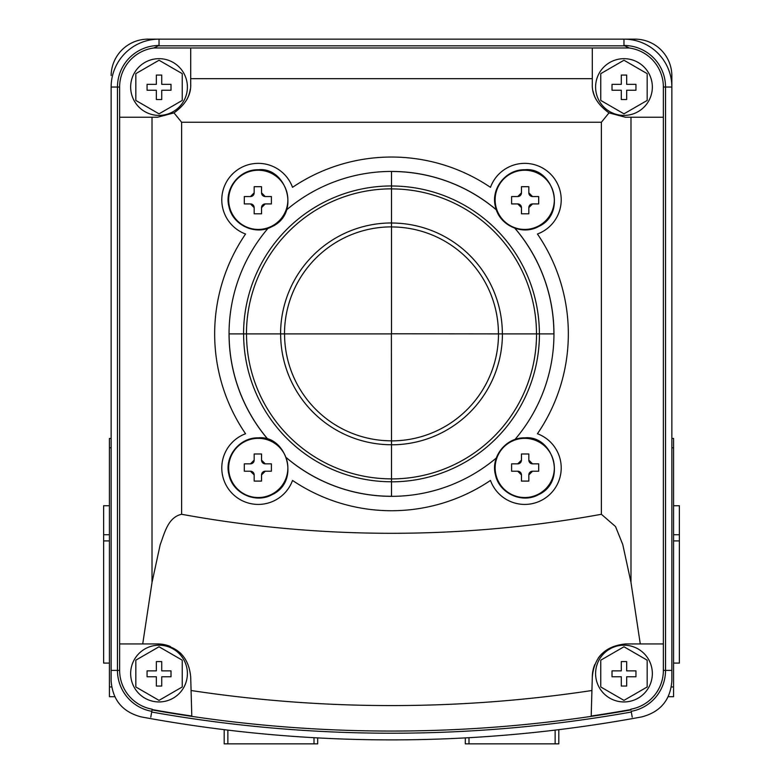 <?xml version="1.0" encoding="UTF-8"?>
<svg xmlns="http://www.w3.org/2000/svg" width="783" height="783" viewBox="0 0 783 783"><rect width="100%" height="100%" fill="white"/><g stroke="black" fill="none" stroke-linecap="round" stroke-linejoin="round"><path stroke-width="1.17" d="M152.019 582.425L160.212 544.616C164.479 533.605 167.777 517.309 181.617 514.284A1168.011 1168.011 0 0 0 601.383 514.284L615.536 526.567L622.769 544.547L630.981 582.425L640.279 643.939L663.367 643.939L663.367 670.395L671.873 670.395L671.863 75.53A36.84 36.84 0 0 0 635.023 39.15L159.027 39.15A47.89 47.89 0 0 0 111.137 87.04L111.127 670.395L117.47 670.395L117.47 87.04L119.633 87.04L119.633 643.939L142.721 643.939L152.019 582.425L152.019 117.244L157.569 117.244L173.992 112.879L181.617 122.246L601.383 122.246L609.008 112.879C597.4 104.54 591.831 94.949 592.3 84.114L592.3 47.988L190.7 47.988L190.7 84.114C191.189 94.919 185.62 104.501 173.992 112.879M151.814 711.326L152.059 709.907L151.814 711.326A41.558 41.558 0 0 1 117.47 670.395L119.633 670.395L119.633 643.939M663.367 87.04L671.863 87.04A47.89 47.89 0 0 0 623.973 39.15L623.973 45.483L629.199 47.988A39.404 39.404 0 0 1 663.367 87.04L663.367 117.244L625.431 117.244L609.008 112.879M663.367 643.939L663.367 117.244M671.863 87.04L671.863 75.53M190.7 47.988L153.869 47.988A39.404 39.404 0 0 0 153.801 47.988A39.404 39.404 0 0 0 119.633 87.04M186.971 99.382A33.131 33.131 0 0 0 190.289 89.282M629.199 47.988A39.404 39.404 0 0 0 629.131 47.988A39.404 39.404 0 0 1 629.199 47.988L592.3 47.988M593.064 91.18A33.131 33.131 0 0 0 596.049 99.421M159.027 645.202A28.364 28.364 0 0 1 183.594 687.758A28.364 28.364 0 0 1 134.461 687.758A28.364 28.364 0 0 1 159.027 645.202M623.973 645.202A28.364 28.364 0 0 1 648.539 687.758A28.364 28.364 0 0 1 599.406 687.758A28.364 28.364 0 0 1 623.973 645.202M159.027 58.676A28.364 28.364 0 0 1 183.594 101.232A28.364 28.364 0 0 1 134.461 101.232A28.364 28.364 0 0 1 159.027 58.676M623.973 58.676A28.364 28.364 0 0 1 648.539 101.232A28.364 28.364 0 0 1 599.406 101.232A28.364 28.364 0 0 1 623.973 58.676M111.137 75.53A36.84 36.84 0 0 1 147.977 39.15L159.027 39.15L159.027 45.483L153.869 47.988M594.767 664.542A33.131 33.131 0 0 0 592.3 677.07L591.204 716.024A1365.425 1365.425 0 0 0 630.873 709.564L630.941 709.907A1365.767 1365.767 0 0 1 152.059 709.907L152.127 709.564A1365.425 1365.425 0 0 0 191.796 716.024L190.7 677.07C188.889 657.123 177.849 646.073 157.569 643.939L142.721 643.939M640.279 643.939L625.431 643.939C605.112 646.122 594.072 657.162 592.3 677.07M181.617 514.284L181.617 122.246M152.019 117.244L119.633 117.244M271.398 203.923L271.398 196.553L265.251 196.553L261.542 192.843L261.542 186.697L254.172 186.697L254.172 192.843L250.452 196.553L244.306 196.553L244.306 203.923L250.452 203.923L254.172 207.642L254.172 213.788L261.542 213.788L261.542 207.642L265.251 203.923L271.398 203.923M271.398 471.219L271.398 463.849L265.251 463.849L261.542 460.14L261.542 453.983L254.172 453.983L254.172 460.14L250.452 463.849L244.306 463.849L244.306 471.219L250.452 471.219L254.172 474.929L254.172 481.085L261.542 481.085L261.542 474.929L265.251 471.219L271.398 471.219M538.694 471.219L538.694 463.849L532.548 463.849L528.828 460.14L528.828 453.983L521.458 453.983L521.458 460.14L517.749 463.849L511.602 463.849L511.602 471.219L517.749 471.219L521.458 474.929L521.458 481.085L528.828 481.085L528.828 474.929L532.548 471.219L538.694 471.219M538.694 203.923L538.694 196.553L532.548 196.553L528.828 192.843L528.828 186.697L521.458 186.697L521.458 192.843L517.749 196.553L511.602 196.553L511.602 203.923L517.749 203.923L521.458 207.642L521.458 213.788L528.828 213.788L528.828 207.642L532.548 203.923L538.694 203.923M671.873 670.395L671.873 680.691C670.532 699.914 660.49 711.992 641.737 716.915L632.468 718.598A1374.596 1374.596 0 0 1 150.532 718.598L141.263 716.915C122.549 712.031 112.498 699.953 111.127 680.691L111.127 670.395M601.383 514.284L601.383 122.246M558.817 743.85L558.817 729.668L558.817 743.85L465.308 743.85L465.308 737.909L465.308 743.85M317.692 743.85L317.692 737.909L317.692 743.85L224.183 743.85L224.183 729.668L224.183 743.85M111.127 438.441L109.434 438.441L109.434 696.684M673.566 696.684L673.566 438.441L671.873 438.441M632.214 717.15L631.313 712.031A1367.93 1367.93 0 0 1 151.687 712.031L150.786 717.15M292.529 187.333A36.468 36.468 0 0 0 232.551 173.963A36.468 36.468 0 0 0 245.559 234.019A176.841 176.841 0 0 0 245.559 433.753A36.468 36.468 0 0 0 232.551 493.809A36.468 36.468 0 0 0 292.529 480.439A176.841 176.841 0 0 0 490.471 480.439A36.468 36.468 0 0 0 550.449 493.809A36.468 36.468 0 0 0 537.441 433.753A176.841 176.841 0 0 0 537.441 234.019A36.468 36.468 0 0 0 550.449 173.963A36.468 36.468 0 0 0 490.471 187.333A176.841 176.841 0 0 0 292.529 187.333M268.06 439.498A162.453 162.453 0 0 1 268.06 228.274M286.647 209.805A162.453 162.453 0 0 1 496.353 209.805M514.94 228.274A162.453 162.453 0 0 1 514.94 439.498M496.353 457.967A162.453 162.453 0 0 1 286.647 457.967M521.458 207.642A3.709 3.709 0 0 0 520.382 205.009M520.372 205.009A3.709 3.709 0 0 0 517.749 203.923M532.548 203.923A3.709 3.709 0 0 0 529.915 205.009M529.885 205.048A3.709 3.709 0 0 0 528.828 207.642M528.828 192.843A3.709 3.709 0 0 0 529.925 195.476M529.993 195.535A3.709 3.709 0 0 0 532.548 196.553M517.749 196.553A3.709 3.709 0 0 0 520.372 195.466M520.411 195.427A3.709 3.709 0 0 0 521.458 192.843M521.458 474.929A3.709 3.709 0 0 0 520.372 472.306M520.333 472.266A3.709 3.709 0 0 0 517.749 471.219M532.548 471.219A3.709 3.709 0 0 0 529.925 472.306M529.915 472.306A3.709 3.709 0 0 0 528.828 474.929M528.828 460.14A3.709 3.709 0 0 0 529.925 462.763M529.954 462.802A3.709 3.709 0 0 0 532.548 463.849M517.749 463.849A3.709 3.709 0 0 0 520.382 462.763M520.45 462.694A3.709 3.709 0 0 0 521.458 460.14M254.172 474.929A3.709 3.709 0 0 0 253.075 472.306M253.007 472.237A3.709 3.709 0 0 0 250.452 471.219M265.251 471.219A3.709 3.709 0 0 0 262.628 472.306M262.589 472.345A3.709 3.709 0 0 0 261.542 474.929M261.542 460.14A3.709 3.709 0 0 0 262.618 462.763M262.628 462.763A3.709 3.709 0 0 0 265.251 463.849M250.452 463.849A3.709 3.709 0 0 0 253.085 462.763M253.115 462.724A3.709 3.709 0 0 0 254.172 460.14M254.172 207.642A3.709 3.709 0 0 0 250.452 203.923M265.251 203.923A3.709 3.709 0 0 0 262.618 205.019M262.55 205.087A3.709 3.709 0 0 0 261.542 207.642M261.542 192.843A3.709 3.709 0 0 0 262.628 195.466M262.667 195.505A3.709 3.709 0 0 0 265.251 196.553M250.452 196.553A3.709 3.709 0 0 0 253.075 195.466M253.085 195.466A3.709 3.709 0 0 0 254.172 192.843M119.633 670.395A39.404 39.404 0 0 0 152.186 709.202L152.127 709.564M591.928 690.508A1340.29 1340.29 0 0 1 191.072 690.508L191.796 715.995M181.137 653.785A33.131 33.131 0 0 0 180.1 652.787M170.371 646.513A33.131 33.131 0 0 0 157.569 643.939M663.367 670.395A39.404 39.404 0 0 1 630.814 709.202L630.873 709.564M601.843 653.805A33.131 33.131 0 0 0 598.065 658.395M600.767 73.641L600.767 100.439L623.973 113.838L647.179 100.439L647.179 73.641L623.973 60.242L600.767 73.641M621.301 84.349L612.012 84.349L612.012 90.241L621.301 90.241L621.301 99.529L626.664 99.529L626.664 90.241L635.953 90.241L635.953 84.349L626.664 84.349L626.664 75.06L621.301 75.06L621.301 84.349M135.821 73.641L135.821 100.439L159.027 113.838L182.233 100.439L182.233 73.641L159.027 60.242L135.821 73.641M156.355 84.349L147.067 84.349L147.067 90.241L156.355 90.241L156.355 99.529L161.729 99.529L161.729 90.241L171.007 90.241L171.007 84.349L161.729 84.349L161.729 75.06L156.355 75.06L156.355 84.349M600.767 660.177L600.767 686.975L623.973 700.374L647.179 686.975L647.179 660.177L623.973 646.778L600.767 660.177M621.301 670.874L612.012 670.874L612.012 676.766L621.301 676.766L621.301 686.055L626.664 686.055L626.664 676.766L635.953 676.766L635.953 670.874L626.664 670.874L626.664 661.586L621.301 661.586L621.301 670.874M135.821 660.177L135.821 686.975L159.027 700.374L182.233 686.975L182.233 660.177L159.027 646.778L135.821 660.177M156.355 670.874L147.067 670.874L147.067 676.766L156.355 676.766L156.355 686.055L161.729 686.055L161.729 676.766L171.007 676.766L171.007 670.874L161.729 670.874L161.729 661.586L156.355 661.586L156.355 670.874M673.566 540.916L673.566 663.093L679.37 663.093L679.37 540.916L673.566 540.916L673.566 534.74L679.37 534.74L679.37 540.916M679.37 534.74L679.37 505.73L673.566 505.73L673.566 534.74M109.434 663.093L109.434 505.73L103.63 505.73L103.63 663.093L109.434 663.093M109.434 540.916L103.63 540.916M391.5 440.888L391.383 333.891L246.459 333.891A145.041 145.041 0 0 1 391.5 188.85L391.5 333.773L498.497 333.891A106.997 106.997 0 0 1 391.5 440.888L391.5 496.344M391.5 188.85L391.5 171.438M229.047 333.891L246.459 333.891M391.5 171.487A162.394 162.394 0 0 1 496.393 209.913M514.832 228.235A162.394 162.394 0 0 1 553.894 333.891M553.953 333.891L498.497 333.891M229.106 333.891A162.394 162.394 0 0 0 268.168 439.537M286.607 457.859A162.394 162.394 0 0 0 391.5 496.285M111.137 87.04L117.47 87.04A41.558 41.558 0 0 1 159.027 45.483M631.186 711.326A41.558 41.558 0 0 0 665.53 670.395L665.53 87.04A41.558 41.558 0 0 0 623.973 45.483M592.3 78.672L190.7 78.672M630.981 582.425L630.981 117.244M258.263 170.234A29.597 29.597 0 0 1 286.979 192.667A29.597 29.597 0 0 1 263.068 229.037A29.597 29.597 0 0 1 228.763 202.239A29.597 29.597 0 0 1 258.263 170.234M258.263 438.343A29.597 29.597 0 0 1 286.979 475.105A29.597 29.597 0 0 1 253.457 497.146A29.597 29.597 0 0 1 228.763 465.533A29.597 29.597 0 0 1 258.263 438.343M524.737 438.343A29.597 29.597 0 0 1 553.552 474.704A29.597 29.597 0 0 1 520.206 497.185A29.597 29.597 0 0 1 495.228 465.67A29.597 29.597 0 0 1 524.737 438.343M524.737 170.234A29.597 29.597 0 0 1 553.552 193.068A29.597 29.597 0 0 1 529.269 229.076A29.597 29.597 0 0 1 495.228 202.112A29.597 29.597 0 0 1 524.737 170.234M468.997 737.703L468.997 743.85M555.137 730.108L555.137 743.85M227.863 730.108L227.863 743.85M314.003 737.703L314.003 743.85M111.127 447.778L109.434 447.778M673.566 447.778L671.873 447.778M673.566 686.955L671.334 686.955M111.685 686.955L109.434 686.955M625.314 45.835L157.686 45.835M109.434 534.74L103.63 534.74M280.578 333.891A110.922 110.922 0 0 1 391.5 222.969M284.503 333.891A106.997 106.997 0 0 1 391.5 226.884M243.562 333.891A147.938 147.938 0 0 1 391.5 185.953M391.5 226.953A106.938 106.938 0 0 1 498.438 333.891M391.5 223.028A110.853 110.853 0 0 1 502.353 333.891M391.5 188.909A144.982 144.982 0 0 1 536.482 333.891M391.5 186.002A147.879 147.879 0 0 1 539.379 333.891M502.422 333.891A110.922 110.922 0 0 1 391.5 444.803M536.541 333.891A145.041 145.041 0 0 1 391.5 478.922M539.438 333.891A147.938 147.938 0 0 1 391.5 481.829M243.621 333.891A147.879 147.879 0 0 0 391.5 481.77M246.518 333.891A144.982 144.982 0 0 0 391.5 478.863M280.647 333.891A110.853 110.853 0 0 0 391.5 444.744M284.562 333.891A106.938 106.938 0 0 0 391.5 440.819M673.566 696.704L668.202 696.704M114.817 696.704L109.434 696.704M524.737 169.754C505.612 169.265 490.696 189.016 495.385 206.399C498.849 225.005 521.84 235.83 538.391 226.63C567.518 213.573 553.19 166.671 524.737 169.754M258.263 169.754C239.138 169.265 224.222 189.016 228.91 206.399C232.375 225.005 255.366 235.83 271.916 226.63C301.054 213.573 286.715 166.671 258.263 169.754M258.263 437.863C239.138 437.364 224.222 457.115 228.91 474.498C232.375 493.114 255.366 503.929 271.916 494.739C301.054 481.672 286.715 434.771 258.263 437.863M524.737 437.863C505.612 437.364 490.696 457.115 495.385 474.498C498.849 493.114 521.84 503.929 538.391 494.739C567.518 481.672 553.19 434.771 524.737 437.863"/></g></svg>
